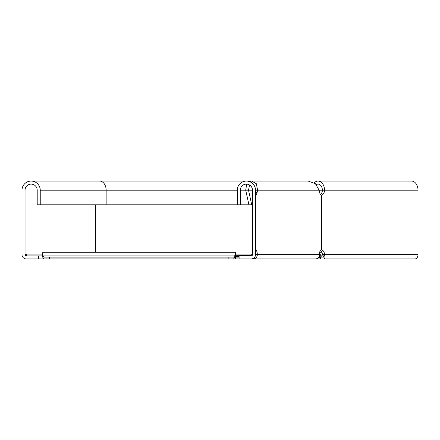 <?xml version="1.0" encoding="UTF-8"?>
<svg xmlns="http://www.w3.org/2000/svg" width="440" height="440" viewBox="0 0 440 440"><rect width="100%" height="100%" fill="white"/><g stroke="black" fill="none" stroke-linecap="round" stroke-linejoin="round"><path stroke-width="0.66" d="M42.069 252.615L42.779 255.882L43.929 257.098L49.368 257.098L49.368 258.918L43.929 258.918L42.207 256.487L42.069 252.23L42.069 255.882L26.257 255.882L26.257 254.056L42.069 254.056L42.069 258.918L239.102 258.918L239.102 255.882L251.268 255.882L251.262 255.299L235.45 255.299M49.368 257.098L233.591 257.098L234.74 255.882L235.45 252.615L235.312 256.487L235.45 254.056L252.483 254.056M251.262 254.056L251.262 255.299M235.45 255.882L235.45 252.615M235.312 256.487L233.591 258.918L228.157 258.918L228.157 257.098M235.45 256.487L235.45 258.918M235.45 257.098L239.102 257.098M321.349 255.926L320.298 257.675L321.349 255.926L320.909 255.299L319.995 256.591L319.017 256.591M320.436 257.213L319.995 256.591A2.431 1.722 -90 0 0 319.248 255.97M319.451 254.161A4.257 3.009 -90 0 1 320.909 255.299M321.211 256.382L320.771 257.098L320.771 258.918L253.374 258.918L315.507 258.918A4.257 3.933 -90 0 0 319.44 254.661A4.868 1.865 -90 0 1 321.129 249.821L321.393 249.821A4.868 3.438 -90 0 1 324.517 254.661L322.366 254.661L324.049 256.954L324.049 258.918L414.992 258.918A4.257 3.009 -90 0 0 418 254.661L418 190.201A9.125 6.452 -90 0 0 411.549 181.082L318.065 181.082A9.125 6.452 90 0 1 324.517 190.201A4.868 3.438 -90 0 1 321.393 195.047L321.129 195.047A4.868 1.865 -90 0 1 319.688 192.632L319.154 190.201L315.442 183.75L308.242 181.082L251.647 181.082L249.403 181.588M318.291 257.675L320.298 257.675L320.771 258.918L321.079 256.647M259.71 258.918L320.771 258.918M324.049 257.098L320.892 257.098M42.069 258.918L26.257 258.918A4.257 4.257 0 0 1 22 254.661L22 190.201A9.125 9.125 0 0 1 31.125 181.082A9.125 9.125 0 0 1 40.244 190.201L40.244 204.798L37.202 204.798L37.202 199.931L40.244 199.931M26.257 255.882A1.216 1.216 0 0 1 25.042 254.661L25.042 190.201A6.083 6.083 0 0 1 31.125 184.118A6.083 6.083 0 0 1 37.202 190.201L37.202 199.931M40.244 204.798L252.483 204.798M38.417 258.918L38.417 255.882M316.355 184.624A6.083 4.301 90 0 1 318.065 184.118A6.083 4.301 90 0 1 322.366 190.201A4.868 3.438 -90 0 1 320.469 194.552M320.469 250.316A4.868 3.438 -90 0 1 322.366 254.661M314.243 182.859A9.125 6.452 90 0 1 318.065 181.082M418 254.661L324.517 254.661C325.188 257.246 325.028 258.665 324.049 258.918M249.579 185.02L248.512 190.201L251.735 204.798M239.102 258.918L253.374 258.918A4.257 3.933 -90 0 0 257.307 254.661A4.868 1.865 90 0 0 255.613 249.821L255.525 249.821M246.692 184.129L245.702 190.201L248.93 204.798M255.525 195.047L255.613 195.047A4.868 1.865 90 0 0 257.054 192.632L257.593 190.201L256.366 183.75L251.647 181.082L99.699 181.082A9.125 6.452 90 0 1 106.145 190.201L106.145 204.798M321.393 249.821L321.393 195.047M251.268 255.882A1.216 1.216 0 0 0 252.483 254.661L252.483 190.201A6.083 6.083 0 0 0 246.4 184.118A6.083 6.083 0 0 0 240.317 190.201L240.317 204.798M251.268 258.918A4.257 4.257 0 0 0 255.525 254.661L255.525 190.201A9.125 9.125 0 0 0 246.4 181.082A9.125 9.125 0 0 0 237.276 190.201L237.276 204.798M252.483 190.201L240.317 190.201M418 190.201L255.525 190.201M239.102 256.382L235.45 256.382M42.779 255.882L234.74 255.882M321.316 255.882L323.637 255.882M25.042 254.661L26.257 254.661M95.398 252.23L95.398 204.798M40.244 190.201L237.276 190.201M255.525 254.661L319.44 254.661M255.613 249.821L255.613 195.047M321.129 249.821L321.129 195.047M257.054 192.632L255.525 192.632M42.069 252.23L235.45 252.23M319.688 252.23L321.904 252.23M99.699 181.082L31.125 181.082"/></g></svg>
